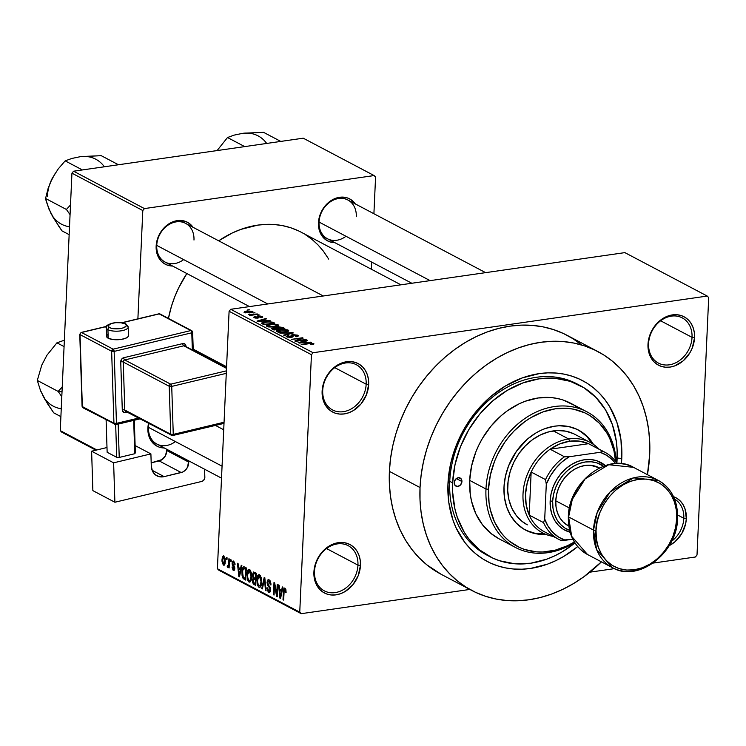 <?xml version="1.0" encoding="UTF-8"?>
<svg xmlns="http://www.w3.org/2000/svg" width="746" height="746" viewBox="0 0 746 746"><rect width="100%" height="100%" fill="white"/><g stroke="black" fill="none" stroke-linecap="round" stroke-linejoin="round"><path stroke-width="1.12" d="M683.821 518.274A25.55 20.571 117.8 0 0 674.58 499.102A25.55 20.571 -62.2 0 1 683.821 518.274L677.629 515.01L683.821 518.274A25.55 20.571 -62.2 0 1 671.577 541.251A25.55 20.571 117.8 0 0 683.821 518.274L686.329 518.554L683.821 518.274M673.535 496.677A27.378 22.044 -62.2 0 1 686.329 518.554L685.014 508.828L683.066 504.622L680.352 501.088L676.976 498.347L673.06 496.519M357.949 565.123A25.55 20.571 117.8 0 0 337.332 543.899A25.55 20.571 117.8 0 0 314.495 571.371L313.907 572.098A27.378 22.044 -62.2 0 1 338.367 542.659A27.378 22.044 -62.2 0 1 360.458 565.412L357.949 565.123L326.534 548.552L357.949 565.123A25.55 20.571 -62.2 0 1 346.079 587.82A25.55 20.571 -62.2 0 1 324.305 590.851A25.55 20.571 -62.2 0 1 314.495 571.371A25.55 20.571 -62.2 0 1 326.375 548.683A25.55 20.571 -62.2 0 1 348.149 545.652A25.55 20.571 -62.2 0 1 357.949 565.123L360.458 565.412L360.243 560.386L359.143 555.677L357.194 551.471L354.481 547.937L351.096 545.195L347.188 543.368L342.88 542.51L338.367 542.659L333.807 543.815L325.237 548.916L321.563 552.674L316.127 561.859L314.579 566.951L314.122 577.124L315.222 581.833L317.171 586.039L319.885 589.573L323.26 592.315L327.177 594.142L331.476 595L335.998 594.851L340.558 593.695L344.997 591.587L352.802 584.845L358.229 575.651L360.458 565.412A27.378 22.044 -62.2 0 1 335.998 594.851A27.378 22.044 -62.2 0 1 313.907 572.098L314.495 571.371A25.55 20.571 117.8 0 0 335.122 592.604A25.55 20.571 117.8 0 0 357.949 565.123M366.165 384.209A25.55 20.571 117.8 0 0 345.547 362.976A25.55 20.571 117.8 0 0 322.71 390.456L322.123 391.184A27.378 22.044 -62.2 0 1 346.582 361.735A27.378 22.044 -62.2 0 1 368.673 384.488L366.165 384.209L334.749 367.638L366.165 384.209A25.55 20.571 -62.2 0 1 354.294 406.896A25.55 20.571 -62.2 0 1 332.52 409.927A25.55 20.571 -62.2 0 1 322.71 390.456A25.55 20.571 -62.2 0 1 334.59 367.759A25.55 20.571 -62.2 0 1 356.364 364.729A25.55 20.571 -62.2 0 1 366.165 384.209L368.673 384.488L368.459 379.462L367.358 374.753L365.409 370.557L362.696 367.013L359.311 364.281L355.404 362.444L351.105 361.586L346.582 361.735L342.022 362.892L333.453 367.992L329.779 371.75L324.342 380.936L322.794 386.027L322.337 396.21L323.438 400.91L325.387 405.115L328.1 408.649L331.476 411.391L335.392 413.219L339.691 414.077L344.214 413.927L348.774 412.771L353.212 410.664L361.017 403.922L366.445 394.727L368.673 384.488A27.378 22.044 -62.2 0 1 344.214 413.927A27.378 22.044 -62.2 0 1 322.123 391.184L322.71 390.456A25.55 20.571 117.8 0 0 343.337 411.68A25.55 20.571 117.8 0 0 366.165 384.209M692.036 337.351A25.55 20.571 117.8 0 0 671.419 316.118A25.55 20.571 117.8 0 0 648.591 343.598L647.994 344.326A27.378 22.044 -62.2 0 1 672.454 314.887A27.378 22.044 -62.2 0 1 694.545 337.63L692.036 337.351L660.62 320.78L692.036 337.351A25.55 20.571 -62.2 0 1 680.165 360.048A25.55 20.571 -62.2 0 1 658.392 363.078A25.55 20.571 -62.2 0 1 648.591 343.598A25.55 20.571 -62.2 0 1 660.462 320.901A25.55 20.571 -62.2 0 1 682.236 317.871A25.55 20.571 -62.2 0 1 692.036 337.351L694.545 337.63L694.33 332.604L693.23 327.904L691.281 323.699L688.567 320.165L685.192 317.423L681.275 315.595L676.976 314.737L672.454 314.887L667.894 316.043L663.455 318.15L655.65 324.892L652.573 329.266L648.675 339.169L647.994 344.326L649.309 354.061L651.258 358.257L653.972 361.801L657.357 364.533L661.273 366.37L665.572 367.228L670.085 367.079L674.654 365.922L683.215 360.822L689.966 352.699L692.325 347.878L694.545 337.63A27.378 22.044 -62.2 0 1 670.085 367.079A27.378 22.044 -62.2 0 1 647.994 344.326L648.591 343.598A25.55 20.571 117.8 0 0 669.209 364.831A25.55 20.571 117.8 0 0 692.036 337.351M356.299 216.704A21.904 17.634 117.8 0 0 338.628 198.511A21.904 17.634 117.8 0 0 319.055 222.066L318.458 222.793A23.723 19.107 -62.2 0 1 333.192 199.369A23.723 19.107 -62.2 0 1 355.348 203.947L350.695 199.471L347.3 197.886L339.663 197.27L331.858 200.105L328.277 202.698L322.431 209.738L319.046 218.326L318.458 222.793L319.605 231.223L321.293 234.869L326.571 240.305L329.965 241.89L334.917 242.692A23.723 19.107 -62.2 0 1 318.458 222.793L319.055 222.066A21.904 17.634 -62.2 0 1 329.228 202.604A21.904 17.634 -62.2 0 1 347.897 200.012A21.904 17.634 -62.2 0 1 356.299 216.704M148.939 423.635A21.904 17.634 117.8 0 0 148.473 427.365L147.885 428.092A23.723 19.107 -62.2 0 1 148.519 423.411L148.072 432.447L150.711 440.168L155.989 445.604L159.383 447.199L164.334 447.992A23.723 19.107 -62.2 0 1 147.885 428.092L148.473 427.365A21.904 17.634 -62.2 0 1 148.939 423.635M193.979 240.044A21.904 17.634 117.8 0 0 176.308 221.842A21.904 17.634 117.8 0 0 156.735 245.397L156.147 246.124A23.723 19.107 -62.2 0 1 170.881 222.709A23.723 19.107 -62.2 0 1 193.037 227.278L188.374 222.812L184.989 221.226L177.343 220.611L169.547 223.446L162.777 229.283L160.11 233.069L158.068 237.247L156.147 246.124L157.285 254.563L161.322 261.268L164.26 263.646L167.645 265.231L172.596 266.024A23.723 19.107 -62.2 0 1 156.147 246.124L156.735 245.397A21.904 17.634 -62.2 0 1 166.917 225.945A21.904 17.634 -62.2 0 1 185.577 223.352A21.904 17.634 -62.2 0 1 193.979 240.044M578.551 384.731A96.738 77.882 117.8 0 0 495.465 394.839A96.738 77.882 117.8 0 0 449.754 481.338L447.973 483.52A102.211 82.284 -62.2 0 1 539.293 373.615A102.211 82.284 -62.2 0 1 621.772 458.538L617.156 458.016L621.772 458.538L621.418 463.695A102.211 82.284 -62.2 0 0 621.772 458.538L620.961 439.767L616.849 422.208L609.585 406.523L604.847 399.567L599.448 393.31L593.415 387.799L586.822 383.09L579.735 379.229L572.21 376.245L564.33 374.175L556.162 373.047L547.788 372.851L539.293 373.615L522.256 377.924L505.704 385.803L490.271 396.975L476.545 410.981L465.075 427.299L456.272 445.297L450.5 464.282L447.973 483.52L449.754 481.338A96.738 77.882 -62.2 0 1 494.701 395.427A96.738 77.882 -62.2 0 1 577.124 383.957L579.922 385.43M581.591 344.885L572.881 338.656L563.51 333.555L553.569 329.62L543.153 326.888L532.364 325.387L521.295 325.135L510.068 326.133L498.785 328.371L487.558 331.83L476.489 336.474L465.681 342.255L455.246 349.119L445.287 357.008L435.897 365.829L427.16 375.518L419.168 385.962L411.997 397.077L405.712 408.743L400.369 420.856L396.033 433.295L392.741 445.949L390.522 458.678L389.393 471.379A135.063 108.739 117.8 0 0 441.212 574.327L471.854 590.496A135.063 108.739 -62.2 0 1 420.035 487.539L389.393 471.379L389.375 483.921L390.456 496.174L392.638 508.035L395.902 519.384L400.201 530.117L405.498 540.113L411.755 549.298L418.898 557.57L426.861 564.853L441.324 574.392M649.701 454.519A135.063 108.739 -62.2 0 1 647.407 474.67L649.701 454.519L649.719 441.986L648.638 429.724L646.456 417.863L643.192 406.514L638.893 395.79L633.596 385.785L627.339 376.599L620.196 368.328L612.233 361.045L603.523 354.816L594.152 349.715L584.211 345.78L573.795 343.048L563.006 341.547L551.937 341.295L540.71 342.302L529.427 344.54L518.2 347.99L507.131 352.634L496.323 358.416L485.888 365.279L475.929 373.168L466.539 381.989L457.802 391.678L449.81 402.122L442.639 413.237L436.354 424.903L431.011 437.016L426.675 449.456L423.383 462.11L421.164 474.838L420.035 487.539A135.063 108.739 -62.2 0 1 482.802 367.582A135.063 108.739 -62.2 0 1 597.882 351.571A135.063 108.739 -62.2 0 1 649.701 454.519M581.749 345.016A135.063 108.739 117.8 0 0 567.24 335.402A135.063 108.739 117.8 0 0 452.16 351.422A135.063 108.739 117.8 0 0 389.393 471.379L420.035 487.539L420.017 500.081L421.098 512.334L423.28 524.196L426.544 535.544L430.843 546.277L436.14 556.274L442.397 565.459L449.54 573.73L457.503 581.013L466.213 587.242L475.584 592.343L485.525 596.278L495.941 599.01L506.73 600.511L517.799 600.763L529.026 599.765L540.309 597.527L551.536 594.068L562.605 589.424L573.413 583.642L583.848 576.779L601.425 561.85A135.063 108.739 -62.2 0 1 471.854 590.496M226.57 366.752L193.195 349.147L226.57 366.752M695.375 557.01L653.16 563.081L695.375 557.01L697.006 555.043L708.7 297.579L697.006 555.043L695.375 557.01M614.471 568.638L589.872 572.173L614.471 568.638M469.849 589.433L301.225 613.678L218.876 570.242L217.403 568.722L299.752 612.158L311.446 354.695L229.097 311.259L217.403 568.722L229.097 311.259L230.728 309.292L624.878 252.624L707.227 296.059L313.078 352.727L230.728 309.292L624.878 252.624L707.227 296.059L708.7 297.579L707.227 296.059L313.078 352.727L230.728 309.292L229.097 311.259L311.446 354.695L313.078 352.727L311.446 354.695L299.752 612.158L301.225 613.678L299.752 612.158L217.403 568.722L218.876 570.242L301.225 613.678L469.849 589.433M252.54 311.334L247.383 310.942L244.763 311.436L244.035 312.276L249.789 312.863L252.484 312.248L252.54 311.334L252.493 312.248L252.54 311.334L246.665 311.035L244.352 312.509L250.143 312.816L252.54 311.334L252.95 311.781M257.398 313.991L248.437 314.486L250.759 314.943L249.5 315.129L250.106 315.446L258.013 314.308L248.474 314.392L250.759 314.943L249.5 315.129L250.106 315.446L257.398 313.991M261.147 316.63L260.522 317.339L261.268 317.637L262.322 316.49L259.925 315.987L257.072 316.425L257.025 317.787L255.272 317.507L255.757 316.91L255.011 316.612L253.705 317.218L255.291 318.048L257.79 318.085L259.002 317.6L258.545 316.556L259.664 316.332L261.24 316.677L260.522 317.339L261.697 317.544L262.76 317.031L262.322 316.49L262.284 317.367L262.322 316.49L258.293 316.08L257.025 317.787L255.272 317.507L255.757 316.91L255.011 316.612L254.162 317.684L257.79 318.085L259.104 316.379L261.147 316.63L261.408 317.61M273.027 322.235L267.199 321.582L263.04 322.225L261.426 323.167L263.944 324.734L274.808 323.177L273.027 322.235L272.971 323.438L273.027 322.235L265.231 321.806L261.473 323.298L263.944 324.734L274.808 323.177L273.027 322.235M282.93 327.457L278.538 326.86L271.469 328.417L273.959 330.012L284.823 328.454L282.93 327.457L282.893 328.287L282.93 327.457L277.885 326.935L276.057 327.755L273.12 327.736L272.066 329.014L273.959 330.012L284.823 328.454L282.93 327.457M292.712 332.613L279.936 333.164L291.779 332.977L283.62 335.113L284.254 335.448L293.309 332.93L292.712 332.613L292.693 333.098L292.712 332.613L279.936 333.164L291.779 332.977L283.62 335.113L284.254 335.448L293.309 332.93L292.712 332.613M305.711 339.477L297.02 340.726L303.146 338.115L302.494 337.77L291.63 339.337L300.946 338.404L294.81 341.015L295.463 341.36L306.326 339.794L297.02 340.726L303.146 338.115L302.494 337.77L291.63 339.337L300.946 338.404L294.81 341.015L295.463 341.36L305.711 339.477M312.294 343.701L310.774 344.41L311.52 344.717L313.954 343.841L311.175 343.095L301.207 344.391L311.026 343.468L312.471 343.887L310.774 344.41L311.52 344.717L313.777 344.148L313.59 343.533L308.583 343.328L301.813 344.708L310.812 343.468L312.294 343.701L312.443 344.559M310.821 342.162L307.044 342.358L304.937 341.239L307.66 340.502L307.016 340.157L298.102 342.75L311.455 342.507L307.044 342.358L304.937 341.239L307.66 340.502L307.016 340.157L298.102 342.75L310.821 342.162M287.956 336.642L288.87 335.7L288.115 335.402L286.706 336.838L291.416 337.323L292.786 336.036L292.74 336.968L293.327 334.945L296.414 335.327L295.341 336.465L296.097 336.763C298.279 336.437 298.829 335.905 297.738 335.178L291.956 334.767L291.015 335.346L291.798 336.698L290.063 337.052L287.844 336.577L287.658 336.082L288.87 335.7L287.816 335.448L286.268 336.521L289.504 337.425L292.973 336.8L292.367 335.42L293.327 334.945L296.554 335.411L296.749 335.998L295.341 336.465L296.097 336.763L298.335 335.896L297.738 335.178L297.691 336.39L297.738 335.178L292.693 334.628L291.033 335.486L291.761 336.735L287.564 336.241L287.518 337.155M288.226 331.299L288.702 330.581L287.555 329.872L281.867 329.508L276.738 330.72L276.775 331.578L278.706 332.24L284.123 332.278L288.226 331.299L288.18 330.133L284.776 329.452L280.272 329.695C277.158 330.068 276.076 330.748 277.036 331.728L285.103 332.156L288.226 331.299L288.18 330.133M278.221 326.021L278.594 325.144L276.719 324.379L271.311 324.277L266.63 325.526L266.77 326.291L268.7 326.962L274.118 327L278.221 326.021L278.174 324.855L274.77 324.174L270.257 324.407C267.143 324.79 266.061 325.47 267.021 326.45L275.097 326.869L278.221 326.021L278.174 324.855M269.735 320.491L265.958 320.687L263.851 319.568L266.564 318.822L265.93 318.486L257.016 321.078L270.369 320.836L265.958 320.687L263.851 319.568L266.564 318.822L265.93 318.486L257.016 321.078L257.65 321.414L269.735 320.491M259.142 314.905L257.584 315.129L259.142 314.905M254.964 312.705L253.407 312.928L254.964 312.705M249.22 309.674L247.663 309.898L249.22 309.674M226.392 559.211L226.467 557.476L227.082 557.794L226.998 559.537L226.392 559.211L226.998 559.537L227.082 557.794L226.467 557.476L226.392 559.211L227.017 559.127L226.392 559.211M227.772 567.389L229.199 566.111L228.565 566.205L228.509 567.613L229.115 567.939L229.516 559.08L228.91 558.763L228.696 563.351L229.33 563.258L228.696 563.351L228.91 558.763L229.516 559.08L229.115 567.939L228.509 567.613L228.565 566.205L227.922 567.426L227.213 566.615L227.446 565.44L228.388 565.496L228.696 563.351L228.5 565.104L227.875 565.832L227.446 565.44L227.213 566.615L227.94 567.426M230.57 561.421L230.645 559.677L231.26 560.004L231.176 561.738L230.57 561.421L231.176 561.738L231.26 560.004L230.645 559.677L230.57 561.421L231.195 561.328L230.57 561.421M233.302 570.308L234.328 570.158L233.302 570.308L234.794 568.508L232.715 563.305L234.617 562.223L233.591 562.363L235.055 564.75L233.694 561.123L232.09 563.211L232.724 563.118L232.09 563.211L232.566 561.365L233.386 561.011L234.971 563.622L235.055 564.75L233.591 562.363L232.715 563.305L234.608 566.895L234.664 569.45L234.113 570.354L233.032 570.13L232.006 567.035L233.339 569.03L234.179 568.368L232.36 565.282L232.09 563.211L234.179 568.368L233.339 569.03L232.006 567.035L233.871 570.438M240.548 568.62L241.238 565.263L241.881 565.599L239.475 576.798L238.832 576.462L237.442 563.258L238.077 563.594L238.44 567.51L240.548 568.62L238.44 567.51L238.077 563.594L237.442 563.258L238.832 576.462L239.475 576.798L241.881 565.599L241.238 565.263L240.548 568.62L241.247 568.527L240.548 568.62M249.546 569.487L247.719 570.42L250.218 570.065L247.719 570.42L246.917 574.476L247.541 574.383L246.917 574.476L248.977 581.973L250.292 581.787L248.977 581.973C250.712 582.057 251.598 580.332 251.616 576.807L251.206 572.313L249.546 569.487L251.337 572.872L251.421 578.896L249.807 582.085L248.688 581.787L247.579 580.052L247.057 572.807L248.073 569.841L249.546 569.487L248.866 569.338M259.552 574.765L257.724 575.707L260.233 575.343L257.724 575.707L256.922 579.763L257.556 579.67L256.922 579.763L258.983 587.251L260.307 587.065L258.983 587.251C260.727 587.335 261.604 585.61 261.632 582.094L261.221 577.6L259.552 574.765L261.352 578.15L261.436 584.174L259.822 587.363L258.694 587.065L257.594 585.33L257.072 578.085L258.088 575.119L259.552 574.765L258.881 574.616M284.963 588.165L283.396 591.503L284.03 591.419L283.396 591.503L283.023 599.775L283.629 600.092L284.17 590.142L285.849 589.433L284.869 589.573L285.494 592.492L286.11 592.66L285.877 589.527L284.963 588.165L285.877 589.527L286.11 592.66L285.494 592.492L285.084 589.75L284.217 589.974L283.629 600.092L283.023 599.775L283.499 590.179L283.946 588.473L284.963 588.165L284.487 588.053M281.634 590.291L282.324 586.934L282.967 587.27L280.561 598.469L279.918 598.133L278.528 584.929L279.163 585.265L279.526 589.181L281.634 590.291L279.526 589.181L279.163 585.265L278.528 584.929L279.918 598.133L280.561 598.469L282.967 587.27L282.324 586.934L281.634 590.291L282.342 590.198L281.634 590.291M276.775 593.993L277.223 584.239L277.829 584.566L277.279 596.744L276.626 596.399L274.5 585.284L274.052 595.047L273.446 594.721L273.996 582.542L274.659 582.887L276.775 593.993L274.659 582.887L273.996 582.542L273.446 594.721L274.052 595.047L274.5 585.284L276.626 596.399L277.279 596.744L277.829 584.566L277.223 584.239L276.775 593.993L277.409 593.9L276.775 593.993M268.663 592.361L269.893 592.184L268.663 592.361L270.546 589.937L267.665 582.635L268.998 581.199L270.238 581.022L268.998 581.199L270.332 584.817L270.957 584.733L270.332 584.817L270.947 584.985L269.12 579.81L268.346 579.633L267.059 582.337L267.702 582.244L267.059 582.337L267.693 580.062L268.737 579.651L270.117 580.808L270.891 583.391L270.947 584.985L270.332 584.817L270.024 582.598L268.756 581.106L267.665 582.635L268.094 584.528L270.201 587.466L270.378 591.158L269.688 592.371L268.28 592.1L266.993 588.463L266.993 587.755L267.609 587.913L267.926 590.021L268.812 590.981L269.548 590.86L269.94 589.573L269.716 588.016L267.469 585.013L267.059 582.337L267.851 585.722L269.8 588.23L269.94 589.573L268.7 590.925L267.609 587.913L266.993 587.755L268.663 592.361L269.343 592.51M261.753 588.557L264.224 577.385L264.811 577.702L266.07 590.832L265.436 590.496L264.494 578.989L262.387 588.892L261.753 588.557L262.387 588.892L264.494 578.989L265.436 590.496L266.07 590.832L264.811 577.702L264.224 577.385L261.753 588.557L262.489 588.445L261.753 588.557M252.418 574.821L253.481 572.033L256.326 573.226L255.775 585.405L252.689 582.943L252.372 580.099L253.118 578.253L252.418 574.821L253.118 578.253L252.344 580.453L253.882 584.398L255.775 585.405L256.326 573.226L253.584 572.005L252.418 574.821L253.062 574.728L252.418 574.821M244.529 566.997C242.804 566.746 241.946 568.396 241.946 571.94L242.581 571.846L241.946 571.94L242.012 570.895L243.14 567.063L244.24 566.867L246.32 567.939L245.76 580.118L243.103 578.486L242.058 575.39L241.946 571.94L243.103 578.486L245.76 580.118L246.32 567.939L243.662 566.792M223.492 565.132L224.481 564.992L223.492 565.132L225.395 561.44L223.912 555.966L222 559.742L222.634 559.649L222 559.742L222.457 556.852L223.688 555.873L225.273 558.661L225.106 563.743L224.313 565.123L223.287 565.002L222 561.3L222 559.742L224.014 565.244M303.24 138.187L374.1 175.562L144.435 208.582L73.574 171.207L303.24 138.187L73.574 171.207L71.942 173.165L60.258 430.629L96.868 449.95L60.258 430.629L71.942 173.165L73.574 171.207L144.435 208.582L374.1 175.562L375.574 177.072L373.905 213.729L375.574 177.072L374.1 175.562L303.24 138.187M137.889 318.859L142.803 210.54L71.942 173.165L142.803 210.54L144.435 208.582L142.803 210.54L137.889 318.859M95.908 450.174L61.732 432.148L60.258 430.629L61.732 432.148L95.908 450.174M371.387 269.25L371.713 262.098L371.387 269.25M328.697 259.114L323.326 251.085L317.917 244.819L311.893 239.307L305.3 234.598M298.214 230.738L290.688 227.754L282.799 225.693L274.64 224.555L266.266 224.369L257.771 225.124L240.725 229.432L232.351 232.939L218.699 240.818A102.211 82.284 117.8 0 1 301.03 232.137L400.919 284.823M186.836 273.54L178.788 287.639L174.751 296.805L171.468 306.214L168.437 318.411A102.211 82.284 117.8 0 1 186.836 273.54M249.509 306.597L165.146 262.098A21.904 17.634 -62.2 0 1 156.735 245.397A21.904 17.634 117.8 0 0 183.665 259.599M411.829 283.256L327.457 238.757A21.904 17.634 -62.2 0 1 319.055 222.066A21.904 17.634 117.8 0 0 345.985 236.268M221.515 478.149L156.874 444.056A21.904 17.634 -62.2 0 1 148.473 427.365A21.904 17.634 117.8 0 0 175.403 441.567M669.171 545.662L674.999 541.745L681.751 533.614L685.658 523.711L686.329 518.554A27.378 22.044 -62.2 0 1 669.171 545.662M577.693 546.594L564.032 556.255L555.863 560.628L547.48 564.144L530.443 568.452L521.948 569.207L513.574 569.012L505.406 567.883L497.526 565.813L490.001 562.838L482.914 558.978L476.321 554.259L470.297 548.748L464.889 542.491L456.142 527.972L452.887 519.85L448.775 502.291L447.973 483.52A102.211 82.284 -62.2 0 0 489.124 562.419A102.211 82.284 -62.2 0 0 577.693 546.594M489.74 556.591A96.738 77.882 -62.2 0 1 452.626 482.858L452.608 491.838L454.948 509.108L457.279 517.239L464.161 532.085L468.637 538.659L479.454 549.802L492.407 557.915L499.531 560.74L514.721 563.771L530.686 563.23L546.809 559.155L554.735 555.826L562.475 551.686L574.952 542.92A96.738 77.882 -62.2 0 1 489.74 556.591L486.868 555.08A96.738 77.882 -62.2 0 1 449.754 481.338A96.738 77.882 117.8 0 0 488.313 555.817M284.17 590.142L284.869 589.573M280.655 598.031L279.918 598.133L280.655 598.031M281.363 591.615L280.636 594.851L281.363 594.748L280.636 594.851L280.254 597.014L280.897 596.921L280.254 597.014L279.666 590.72L282.305 590.338L279.666 590.72L282.053 591.513L279.666 590.72L280.254 597.014L281.363 591.615M277.298 596.306L276.626 596.399L277.298 596.306M275.097 585.19L274.5 585.284L275.097 585.19M274.071 594.627L273.446 594.721L274.071 594.627M270.136 580.836L268.998 581.199M270.444 590.869L268.7 590.925M270.556 589.489L269.94 589.573L270.556 589.489M270.397 588.146L269.8 588.23L270.397 588.146M269.875 586.766L268.877 586.915L269.875 586.766M268.924 585.563L267.851 585.722L268.924 585.563M266.033 590.412L265.436 590.496L266.033 590.412M265.128 580.966L264.644 581.031L265.128 580.966M258.983 587.251L259.683 587.4M261.025 581.749C261.035 584.5 260.382 585.862 259.048 585.834L257.668 583.008L257.529 580.118L259.496 576.192L260.662 576.024L259.496 576.192L261.025 581.749L261.641 581.656L261.025 581.749L259.916 576.527L258.843 576.117L258.013 577.152L257.529 581.544L258.358 585.106L259.272 585.918L260.112 585.619L261.025 581.749M261.072 585.731L259.048 585.834M260.568 575.856L259.496 576.192M255.831 584.118L253.882 584.398L255.831 584.118M252.978 580.369L252.344 580.453L252.978 580.369M254.442 578.057L253.118 578.253L254.442 578.057M255.393 580.015L255.235 583.652L255.859 583.568L254.172 583.092L252.959 580.575L253.612 579.194L256.074 578.84L253.612 579.194L256.055 579.157L254.255 579.418L256.027 579.931L253.612 579.194L253.015 580.062L253.351 582.477L255.235 583.652L255.393 580.015M255.654 574.327L255.458 578.598L254.255 577.963L253.034 575.138L253.724 573.46L256.326 573.366L254.358 573.646L255.654 574.327L253.724 573.46L253.09 574.551L253.519 577.367L255.458 578.598L255.654 574.327M248.977 581.973L249.668 582.122M251.01 576.471C251.029 579.222 250.367 580.584 249.033 580.547L247.653 577.73L247.523 574.84L249.481 570.904L250.647 570.746L249.481 570.904L251.01 576.471L251.635 576.378L251.01 576.471L249.901 571.25L248.828 570.839L247.998 571.874L247.513 576.266L248.343 579.828L249.267 580.64L250.106 580.341L251.01 576.471M251.066 580.444L249.033 580.547M250.563 570.578L249.481 570.904M245.816 578.971L244.054 579.222L245.816 578.971M244.93 578.225L243.103 578.486L244.93 578.225M245.639 569.049L245.22 578.374L243.28 577.106L242.553 572.275L242.935 569.431L246.301 568.21L244.548 568.471L245.639 569.049L243.578 568.331L242.674 570.802L242.832 576.033L243.485 577.348L245.22 578.374L245.639 569.049M246.255 567.911L244.548 568.471M239.569 576.36L238.832 576.462L239.569 576.36M240.277 569.935L239.55 573.18L240.268 573.077L239.55 573.18L239.158 575.343L239.802 575.25L239.158 575.343L238.58 569.049L241.219 568.666L238.58 569.049L240.967 569.841L238.58 569.049L239.158 575.343L240.277 569.935M234.561 562.092L233.591 562.363M234.179 568.368L233.339 569.03M234.729 567.426L234.011 567.529L234.729 567.426M234.468 566.494L233.339 566.662L234.468 566.494M233.694 561.123L233.116 560.992M228.5 566.428L227.213 566.615L228.5 566.428M228.201 565.785L229.218 565.636M228.5 565.104L229.246 564.992L227.875 565.832M223.912 555.966L223.399 555.854M225.096 563.752L223.856 563.939L224.788 561.123L223.567 563.873L222.616 559.976L223.837 557.215L224.816 557.075L223.837 557.215L224.788 561.123L225.413 561.039L224.788 561.123L224.555 558.362L223.539 557.159L222.597 560.526L223.567 563.873M224.77 556.982L223.837 557.215M313.553 344.26L313.59 343.533L313.553 344.26M313.777 344.148L313.59 343.533M306.998 340.68L307.016 340.157L306.998 340.68M304.9 342.078L304.937 341.239L304.9 342.078M305.571 342.433L299.491 343.057L303.874 341.537L305.562 342.778L299.51 342.731L303.874 341.537L305.571 342.433M300.918 339.066L300.946 338.404L300.918 339.066M302.466 338.414L302.494 337.77L302.466 338.414M298.353 335.803L297.738 335.178M296.414 335.327L296.805 336.642M293.085 336.595L292.367 335.383L292.283 337.145M286.147 336.241L286.706 336.838M291.733 337.267L291.761 336.735L291.733 337.267M291.527 336.12L291.761 336.735M292.674 335.094L292.693 334.628L292.674 335.094M276.486 331.112L277.036 331.728M278.295 331.55L278.389 330.609L282.352 329.844L286.035 330.012L287.266 330.926L284.515 331.83L280.011 331.998L278.295 331.55L278.65 330.506L280.85 330.021L286.921 330.319L284.496 332.231L278.295 331.55L278.277 332.156L277.904 331.093L277.866 332.054M286.921 330.319L287.275 331.69M271.46 328.454L272.066 329.014M273.101 328.231L273.12 327.736L273.101 328.231M277.866 329.042L274.603 329.918L273.558 328.949L273.521 329.788L272.887 328.445L275.973 328.119L277.866 329.042L274.621 329.508L273.558 328.949L273.913 328.035L277.866 329.042M277.932 328.231L277.363 327.802L277.773 327.419L280.31 327.214L282.939 328.315L279.135 328.865L277.932 328.231L278.51 327.261L280.878 327.317L282.921 328.725L279.116 329.275L277.932 328.231L277.876 329.452L277.344 327.736L277.298 328.744M273.558 328.949L272.887 328.426L272.84 329.424M266.481 325.843L267.021 326.45M276.906 325.032L276.841 325.974L272.961 326.729L268.29 326.263L268.262 326.869L267.898 325.853L270.835 324.734L274.826 324.557L276.906 325.032L274.481 326.953L268.29 326.263L268.644 325.228L270.257 324.407L276.906 325.032L277.27 326.412M268.29 326.263L267.898 325.815L267.851 326.767M272.933 323.037L264.588 324.641L263.525 323.661L263.487 324.491L262.872 323.177L262.834 324.146L263.431 322.654L268.719 321.871L271.833 322.459L272.915 323.447L264.606 324.23L262.872 323.177L266.509 322.039L270.556 322.002L272.933 323.037M265.912 319.008L265.93 318.486L265.912 319.008M263.814 320.407L263.851 319.568L263.814 320.407M264.485 320.761L258.405 321.377L262.788 319.866L264.466 321.106L258.414 321.06L262.788 319.866L264.485 320.761M259.021 317.526L258.703 316.938L258.666 317.871L258.545 316.556M253.715 317.209L254.162 317.684M254.945 317.973L255.011 316.612L254.945 317.973M255.272 317.507L255.757 316.91M257.454 318.122L257.482 317.572M256.932 316.602L257.482 317.591M258.209 318.01L258.293 316.08L258.209 318.01M249.751 314.943L249.779 314.327L249.751 314.943M251.551 315.241L251.579 314.747L251.551 315.241M245.499 312.35L245.667 311.716L248.343 311.231L251.626 311.819L246.367 312.593L245.499 312.35L247.355 311.343L251.393 311.483L249.509 312.891L245.499 312.35L245.471 312.863L245.248 312.07L245.22 312.807M251.393 311.483L251.607 312.546M262.872 323.177L262.816 324.137M546.333 532.709A49.283 39.678 -62.2 0 1 529.203 515.076A49.283 39.678 -62.2 0 1 531.161 472.041A49.283 39.678 -62.2 0 1 550.128 449.213A49.283 39.678 -62.2 0 1 569.562 441.231L568.676 438.984A51.101 41.142 117.8 0 0 523.673 487.548A51.101 41.142 117.8 0 0 553.112 536.374A51.101 41.142 -62.2 0 1 542.631 532.896A51.101 41.142 -62.2 0 1 525.109 480.993A51.101 41.142 -62.2 0 1 568.676 438.984L553.355 430.908L568.676 438.984A51.101 41.142 -62.2 0 1 590.31 442.499A51.101 41.142 -62.2 0 1 599.094 449.195A51.101 41.142 117.8 0 0 568.676 438.984L569.562 441.231L559.621 443.973L550.128 449.213L588.519 443.693L579.372 441.138L569.562 441.231A49.283 39.678 -62.2 0 1 588.519 443.693A49.283 39.678 -62.2 0 1 592.249 445.66M529.203 515.076L531.161 472.041L527.208 482.988L525.529 494.225L526.21 505.126L529.203 515.076L531.161 472.041L545.522 479.613L546.296 484.238L544.711 519.039L543.573 522.648L529.203 515.076A49.283 39.678 117.8 0 0 544.44 531.786L558.801 539.367A49.283 39.678 -62.2 0 1 543.573 522.648L529.203 515.076M550.128 449.213L588.519 443.693L602.88 451.265L600.157 452.3L569.123 456.766L564.489 456.785L550.128 449.213A49.283 39.678 117.8 0 0 531.161 472.041L545.522 479.613A49.283 39.678 -62.2 0 1 564.489 456.785L550.128 449.213M604.782 452.188A49.283 39.678 -62.2 0 1 617.082 463.508A49.283 39.678 117.8 0 0 602.88 451.265A49.283 39.678 -62.2 0 1 604.782 452.188L590.412 444.616A49.283 39.678 117.8 0 0 588.519 443.693L602.88 451.265L600.157 452.3A47.455 38.205 -62.2 0 1 615.581 463.564L612.727 460.198L606.908 455.47L600.157 452.3L569.123 456.766L561.999 461.933L555.667 468.404L550.371 475.939L546.296 484.238L544.711 519.039L543.573 522.648A49.283 39.678 117.8 0 0 560.703 540.29L572.816 539.19L565.337 540.263A47.455 38.205 -62.2 0 1 544.711 519.039L548.077 526.275L552.767 532.364L558.586 537.092L565.337 540.263L560.703 540.29A49.283 39.678 -62.2 0 1 558.801 539.367M564.489 456.785A49.283 39.678 117.8 0 0 545.522 479.613L546.296 484.238A47.455 38.205 -62.2 0 1 569.123 456.766L564.489 456.785M461.933 481.515L456.328 478.559L461.933 481.515L460.655 484.751L457.858 486.42L455.172 485.543L454.174 482.634A4.56 3.674 -62.2 0 1 456.3 478.578A4.56 3.674 -62.2 0 1 460.179 478.037A4.56 3.674 -62.2 0 1 461.933 481.515A4.56 3.674 -62.2 0 1 459.816 485.571A4.56 3.674 -62.2 0 1 455.927 486.112A4.56 3.674 -62.2 0 1 454.174 482.634L455.452 479.389L458.249 477.729L460.935 478.606L461.933 481.515M592.371 443.674A56.584 45.553 117.8 0 0 578.019 429.827M525.66 530.145L525.706 530.164A56.584 45.553 -62.2 0 0 545.951 534.425L540.318 534.36L531.432 532.588L523.347 528.802L516.353 523.142L510.749 515.831L506.72 507.149L504.445 497.423L503.998 487.035A56.584 45.553 -62.2 0 1 530.294 436.783A56.584 45.553 -62.2 0 1 578.504 430.078A56.584 45.553 -62.2 0 1 593.443 444.374M499.167 538.864L490.961 533.455L482.382 524.625L475.827 513.733L471.537 501.209L470.297 494.477L469.691 480.405L485.972 488.984L488.481 489.273A74.833 60.249 -62.2 0 1 551.014 409.582A74.833 60.249 -62.2 0 1 615.581 461.392L613.93 450.668L609.743 438.434L606.806 432.894L599.383 423.215L590.142 415.736L584.957 412.911L573.674 409.209L567.697 408.379L555.341 408.799L542.874 411.951L530.751 417.723L524.97 421.527L514.246 430.787L509.406 436.158L504.977 441.949L497.517 454.566L494.561 461.28L490.336 475.174L488.481 489.273L489.068 503.009L490.281 509.583L494.467 521.808L500.864 532.439L504.828 537.027L509.238 541.055L519.253 547.34L524.764 549.522L536.514 551.863L542.65 552.003L555.117 550.203L567.473 545.718L574.355 541.978A74.833 60.249 -62.2 0 1 488.481 489.273L485.972 488.984A76.661 61.713 117.8 0 0 574.69 542.51A76.661 61.713 -62.2 0 1 515.383 547.424A76.661 61.713 -62.2 0 1 485.972 488.984L469.691 480.405A76.661 61.713 117.8 0 0 499.102 538.836L515.383 547.424M452.626 482.858L449.754 481.338L452.626 482.858A96.738 77.882 -62.2 0 1 497.573 396.937A96.738 77.882 -62.2 0 1 579.996 385.468A96.738 77.882 -62.2 0 1 617.11 459.21A96.738 77.882 -62.2 0 1 616.858 463.173L617.128 450.23L616.345 441.445L612.457 424.819L605.575 409.974L595.989 397.478L584.043 387.799L570.214 381.327L555.024 378.297L539.06 378.828L522.927 382.912L507.261 390.372L492.658 400.938L479.678 414.198L468.814 429.64L460.487 446.668L455.023 464.637L452.626 482.858M527.301 524.82A51.101 41.142 -62.2 0 1 507.7 485.86A51.101 41.142 -62.2 0 1 531.441 440.476A51.101 41.142 -62.2 0 1 574.989 434.414L590.31 442.499M578.374 408.276A76.661 61.713 117.8 0 0 570.634 403.232A76.661 61.713 117.8 0 0 505.312 412.314A76.661 61.713 117.8 0 0 469.691 480.405L471.593 465.97L475.92 451.731L478.951 444.849L482.522 438.228L491.129 425.994L501.415 415.485L507.075 411.009L519.123 403.828L525.408 401.199L538.183 397.963L550.837 397.543L556.964 398.392L562.876 399.94L573.833 405.078M455.265 518.088L455.918 517.929M485.972 488.984A76.661 61.713 -62.2 0 1 521.594 420.903A76.661 61.713 -62.2 0 1 586.906 411.811A76.661 61.713 -62.2 0 1 616.299 462.361A76.661 61.713 117.8 0 0 550.912 407.167A76.661 61.713 117.8 0 0 485.972 488.984M525.706 530.164A56.584 45.553 -62.2 0 1 503.998 487.035L505.406 476.386L508.595 465.877L516.474 451.255L527.413 439.124L535.954 432.941L540.486 430.526L545.121 428.577L554.558 426.19L559.258 425.77L568.415 426.507L576.938 429.304L584.519 434.051L590.841 440.56L593.462 444.411M526.312 530.434L534.835 533.231L544.767 533.931A56.584 45.553 117.8 0 1 525.231 529.912M592.501 443.907L586.897 436.596L579.912 430.936M527.347 524.839L521.874 521.23L516.157 515.346L511.784 508.091L508.931 499.736L507.69 490.607L508.119 481.058L510.208 471.453L513.873 462.166L518.964 453.54L525.296 445.931L532.616 439.599L540.654 434.815L549.093 431.757L557.607 430.526L565.878 431.188L573.581 433.715M222.056 466.175L148.473 427.365L222.056 466.175M40.918 391.221L44.919 399.446L53.74 412.855L60.892 416.622L53.74 412.855L47.623 403.884L40.629 390.988L37.3 380.432L58.151 391.426L62.235 386.941L58.151 391.426L62.011 391.864L58.151 391.426L61.797 396.648L58.151 391.426L37.3 380.432L41.776 365.111L46.886 355.301L56.92 342.824L64.361 340.204L56.92 342.824L64.072 346.601L56.92 342.824L46.886 355.301L42.14 364.421M46.569 355.926L41.776 365.111L37.3 380.432L40.629 390.988L44.639 398.55M42.541 395.072A36.731 29.57 117.8 0 0 61.247 408.733M156.735 245.397L267.777 303.967L156.735 245.397M49.18 209.253L53.18 217.478L62.002 230.887L69.154 234.654L62.002 230.887L58.85 226.392L50.803 213.104L46.327 201.7L45.562 198.464L66.413 209.467L70.497 204.973L66.413 209.467L45.562 198.464L48.164 188.253L52.388 178.089A36.731 29.57 117.8 0 0 47.418 196.198M52.901 216.582L48.891 209.02L45.562 198.464L48.164 188.253L52.388 178.089L58.263 168.876L65.182 160.866L82.386 169.939L65.182 160.866L71.793 158.469L80.232 156.697L101.251 155.681L118.455 164.754L101.251 155.681L84.298 156.408M66.413 209.467L70.059 214.68L66.413 209.467M54.831 173.958L50.402 182.462M50.803 213.104A36.731 29.57 117.8 0 0 69.509 226.765M52.388 178.089L58.263 168.876L65.182 160.866L71.793 158.469L80.232 156.697A36.731 29.57 117.8 0 1 104.356 166.778M319.055 222.066L430.097 280.627L319.055 222.066M266.667 143.437A36.731 29.57 117.8 0 0 242.553 133.357L234.113 135.129L227.502 137.525L217.105 150.571L227.502 137.525L244.707 146.598L227.502 137.525L234.113 135.129L242.553 133.357L263.562 132.34L280.766 141.414L263.562 132.34L246.618 133.077M677.312 518.041A49.283 39.678 -62.2 0 1 654.41 561.803A49.283 39.678 -62.2 0 1 612.419 567.65L587.522 554.52C574.42 546.874 568.032 534.248 568.349 516.652A1.828 0.55 2.6 0 0 568.62 516.95L572.285 499.41L585.181 478.857L608.727 464.73L633.503 467.341A49.283 39.678 117.8 0 0 591.522 473.188A49.283 39.678 117.8 0 0 568.62 516.95A49.283 39.678 117.8 0 0 587.522 554.52L571.678 536.337L568.62 516.95L593.518 530.089A49.283 39.678 -62.2 0 1 616.41 486.317A49.283 39.678 -62.2 0 1 658.401 480.471A49.283 39.678 -62.2 0 1 677.312 518.041A1.828 0.55 -177.4 0 1 677.582 518.349A1.828 0.55 -177.4 0 1 676.715 518.768C677.741 531.767 664.21 564.89 634.314 569.795C604.484 573.478 593.807 543.834 596.026 530.369A1.828 0.55 -177.4 0 1 593.518 530.089L596.576 549.466L612.419 567.65A49.283 39.678 -62.2 0 1 593.518 530.089L568.62 516.95A1.828 0.55 -177.4 0 1 568.349 516.642A1.828 0.55 -177.4 0 1 568.648 516.372M550.156 500.967A38.326 30.856 117.8 0 0 570.112 532.234L563.267 529.259L558.53 525.426L554.726 520.475L552.003 514.591L550.464 508.007L550.156 500.967L551.107 493.749L553.271 486.634L556.572 479.883L560.88 473.766L566.018 468.507L571.809 464.329L578.019 461.364L584.407 459.75L590.729 459.536L596.753 460.739L605.286 465.551A38.326 30.856 117.8 0 0 570.681 465.028A38.326 30.856 117.8 0 0 550.156 500.967L552.665 501.247L550.156 500.967M569.618 530.378A36.507 29.392 -62.2 0 1 552.665 501.247L553.569 494.374L555.639 487.595L558.773 481.17L562.876 475.342L567.771 470.334L573.292 466.353L579.204 463.536L585.284 461.998L591.308 461.793L597.042 462.94L603.477 466.194A36.507 29.392 -62.2 0 0 571.166 467.714A36.507 29.392 -62.2 0 0 552.665 501.247L552.954 507.951L554.427 514.227L557.02 519.831L560.638 524.55L565.151 528.196L570.364 530.639M569.431 508.007L555.77 500.808A32.852 26.446 117.8 0 0 568.377 525.846L562.95 521.771L559.687 517.528L557.355 512.483L556.031 506.832L555.77 500.808L569.431 508.007M596.026 530.369L596.399 539.078L598.311 547.238L601.686 554.52L606.386 560.656L612.252 565.403L619.031 568.573L626.481 570.065L634.314 569.795L642.231 567.799L649.915 564.135L657.077 558.95L663.446 552.45L668.78 544.869L672.864 536.514L675.54 527.702L676.715 518.768L676.342 510.059L674.431 501.899L671.055 494.617L666.355 488.481L660.49 483.734L653.71 480.564L646.26 479.072L638.427 479.333L630.51 481.338L622.826 485.003L615.664 490.178L609.295 496.687L603.962 504.259L599.877 512.614L597.201 521.435L596.026 530.369C595 517.37 608.531 484.247 638.427 479.333C668.257 475.659 678.944 505.303 676.715 518.768A1.828 0.55 2.6 0 0 677.582 518.349C677.9 500.743 671.512 488.126 658.401 480.471L633.624 477.86L610.079 491.987L597.182 512.539L593.518 530.089A1.828 0.55 2.6 0 0 596.026 530.369M599.439 467.947L599.029 467.733A32.852 26.446 117.8 0 0 571.035 471.631A32.852 26.446 117.8 0 0 555.77 500.808L556.591 494.617L558.446 488.518L561.272 482.727L564.955 477.487L569.366 472.983L574.327 469.393L579.651 466.856L585.125 465.476L590.552 465.29L599.122 467.779M106.585 336.176L108.207 338.236L107.928 329.667L108.207 338.236A10.948 3.749 -1.8 0 0 120.563 339.514A10.948 3.749 -1.8 0 0 128.471 335.653L128.191 327.084L125.869 323.96A1.828 1.473 -62.2 0 1 126.568 325.2A10.948 3.749 178.2 0 1 128.191 327.084A10.948 3.749 178.2 0 1 120.293 330.944A10.948 3.749 178.2 0 1 107.928 329.667A1.828 1.473 -62.2 0 1 109.429 327.578A9.129 3.124 178.2 0 1 112.404 323.195A9.129 3.124 178.2 0 1 124.955 323.857L120.992 322.766L115.742 322.673L110.986 323.605L108.077 325.862L109.429 327.578L111.853 328.399L120.376 328.557L123.407 327.83L126.074 326.189L126.195 324.967L124.955 323.857A1.828 1.473 -62.2 0 1 125.878 323.96A1.828 1.473 117.8 0 0 124.955 323.857A9.129 3.124 178.2 0 1 121.98 328.24A9.129 3.124 178.2 0 1 109.429 327.578A1.828 1.473 117.8 0 0 107.928 329.667A10.948 3.749 -1.8 0 0 119.546 331.038A10.948 3.749 -1.8 0 0 128.098 327.615M106.622 326.347L81.165 332.446L79.766 334.273L82.069 406.262L83.039 407.82L83.944 407.922L82.069 406.262A1.828 0.625 -1.8 0 0 82.34 406.579L115.546 424.586A1.828 1.473 -62.2 0 1 113.942 423.243L116.451 423.374L138.458 418.105L116.451 423.374L114.147 351.394L191.787 332.791L192.337 349.958L191.787 332.791A1.828 0.886 -103.5 0 0 190.78 330.571L113.14 349.175L81.538 332.502L106.547 326.515L81.538 332.502A1.828 1.473 117.8 0 0 80.036 334.59L111.639 351.254L113.942 423.243L82.34 406.579L80.036 334.59L111.639 351.254L114.147 351.394L191.787 332.791A1.828 0.625 -1.8 0 0 192.654 332.231A1.828 0.625 178.2 0 1 191.787 332.791A1.828 0.886 76.5 0 0 190.78 330.571L113.14 349.175A1.828 0.886 76.5 0 1 114.147 351.394L113.14 349.175L111.639 351.254A1.828 1.473 -62.2 0 1 113.14 349.175L81.538 332.502A1.828 0.886 -103.5 0 0 81.165 332.446L81.165 332.446A1.828 0.886 76.5 0 1 81.538 332.502A1.828 1.473 -62.2 0 0 80.036 334.59A1.828 0.625 178.2 0 1 79.766 334.273A1.828 0.625 -1.8 0 0 80.036 334.59L82.34 406.579A1.828 1.473 117.8 0 0 83.039 407.82L115.919 424.651A1.828 0.886 76.5 0 1 115.546 424.586L116.451 423.374L114.147 351.394A1.828 0.625 178.2 0 1 111.639 351.254L113.942 423.243A1.828 0.625 -1.8 0 0 116.451 423.374A1.828 0.886 76.5 0 1 115.919 424.651L139.95 418.888M126.009 411.307A1.828 0.886 -103.5 0 0 125.496 412.575A3.646 2.937 -62.2 0 1 122.279 409.89L120.74 361.903A1.828 0.625 178.2 0 1 123.258 362.034A1.828 1.473 117.8 0 1 124.75 359.945A1.828 1.473 117.8 0 0 123.258 362.034A1.828 0.625 -1.8 0 0 120.74 361.903A3.646 2.937 -62.2 0 1 123.743 357.726A1.828 0.886 -103.5 0 0 124.75 359.945A1.828 0.886 76.5 0 1 123.743 357.726L182.742 343.589A1.828 0.886 -103.5 0 0 183.758 345.808A1.828 1.473 117.8 0 1 184.672 345.92A1.828 1.473 117.8 0 0 183.758 345.808L124.75 359.945L170.713 384.19L169.221 386.279L171.729 386.409L173.258 434.405L171.729 386.409A1.828 0.625 178.2 0 1 169.221 386.279L170.75 434.265L124.787 410.02L123.258 362.034L169.221 386.279A1.828 1.473 -62.2 0 1 170.713 384.19A1.828 0.886 76.5 0 1 171.729 386.409L226.271 373.345L171.729 386.409L170.713 384.19L226.383 370.855L170.713 384.19L124.75 359.945L183.758 345.808A1.828 0.886 76.5 0 1 182.742 343.589A3.646 2.937 -62.2 0 1 185.959 346.275A1.828 0.625 -1.8 0 0 185.577 346.396A1.828 0.625 178.2 0 1 185.959 346.275L184.971 344.074L182.742 343.589L123.743 357.726L122.036 358.723L120.74 361.903L122.279 409.89L123.752 412.407L127.193 412.165L125.496 412.575A1.828 0.886 76.5 0 1 125.85 411.391M91.609 451.209L106.995 447.525L91.609 451.209L92.868 490.626L114.893 502.245L113.625 462.828L91.609 451.209L113.625 462.828L150.897 453.894L113.625 462.828L114.893 502.245L201.849 481.412L114.893 502.245L92.868 490.626L91.609 451.209M135.119 445.576L150.897 453.894L151.279 465.896L152.389 470.913L155.224 474.717L159.355 476.722L164.139 476.629L182.733 472.013L185.493 470.064L187.554 467.183L188.673 460.832L188.71 462.11L166.684 450.491L165.528 455.573L162.152 459.555L151.186 462.846L159.196 460.925L181.222 472.544L164.139 476.629L152.137 470.297L164.139 476.629A14.603 11.759 -62.2 0 1 156.893 475.836A14.603 11.759 -62.2 0 1 151.279 465.896L150.897 453.894L135.119 445.576M107.144 452.262L116.721 457.307L119.229 457.447L134.756 453.727L135.352 452.85L134.308 420.24L135.352 452.85L134.756 453.727L119.229 457.447L118.166 424.11L119.229 457.447L116.721 457.307L107.144 452.262L106.109 419.989L107.144 452.262M204.59 469.225L204.805 477.925L203.555 480.424L201.849 481.412A3.646 2.937 -62.2 0 0 204.842 477.244L204.59 469.225M166.647 449.213L166.684 450.491L166.647 449.213M188.71 462.11A9.129 7.348 -62.2 0 1 181.222 472.544L159.196 460.925A9.129 7.348 117.8 0 0 166.684 450.491L188.71 462.11M115.677 424.688L116.721 457.307L115.677 424.688M133.693 420.39L134.756 453.727L133.693 420.39M192.384 331.914A1.828 0.625 178.2 0 1 192.654 332.231L191.685 330.674A1.828 1.473 -62.2 0 1 192.384 331.914A1.828 1.473 117.8 0 0 191.685 330.674L160.082 314.001A1.828 1.473 117.8 0 0 159.178 313.907L122.083 322.794L159.178 313.907L190.78 330.571A1.828 1.473 -62.2 0 1 191.685 330.674A1.828 1.473 117.8 0 0 190.78 330.571L159.178 313.907A1.828 0.886 -103.5 0 0 158.805 313.842A1.828 0.886 -103.5 0 0 158.506 314.066M106.398 327.252A10.948 3.749 -1.8 0 0 107.928 329.667A10.948 3.749 178.2 0 1 106.305 327.783L106.575 336.353A10.948 3.749 -1.8 0 0 108.207 338.236L112.972 339.542L121.337 339.411L126.4 337.947L128.172 336.567L128.331 335.103M107.573 334.721L106.874 335.439M183.758 345.808L226.504 368.356L183.758 345.808M126.4 411.363A1.828 1.473 117.8 0 1 124.787 410.02A1.828 0.625 -1.8 0 0 122.279 409.89A1.828 0.625 178.2 0 1 124.787 410.02A1.828 1.473 117.8 0 0 125.487 411.27L172.363 435.608A1.828 1.473 -62.2 0 1 170.75 434.265L172.363 435.608L173.258 434.405L170.75 434.265L124.787 410.02L123.258 362.034L169.221 386.279L170.75 434.265A1.828 0.625 -1.8 0 0 173.258 434.405L224.052 422.236L173.258 434.405A1.828 0.886 76.5 0 1 172.727 435.673A1.828 0.886 76.5 0 1 172.363 435.608L224.005 423.392M567.24 335.402L597.882 351.571M284.636 589.517L285.83 589.349M233.759 569.133L234.748 568.993M228.034 565.86L229.218 565.692M291.826 336.614L291.798 337.257M255.011 317.246L254.983 317.983M570.634 403.232L586.906 411.811M215.463 425.434L223.707 429.789M323.288 295.985L185.577 223.352M347.897 200.012L485.609 272.644M612.419 567.65C638.147 582.99 677.433 552.833 677.582 518.349M658.401 480.471L633.503 467.341C607.776 452.001 568.499 482.168 568.349 516.652M125.869 323.96C118.306 319.708 103.172 325.284 106.305 327.783M184.663 345.911L226.514 367.983M171.449 435.505L172.727 435.673M193.242 350.433L192.654 332.231M158.805 313.842L121.71 322.729M114.642 424.483L115.919 424.651"/></g></svg>
